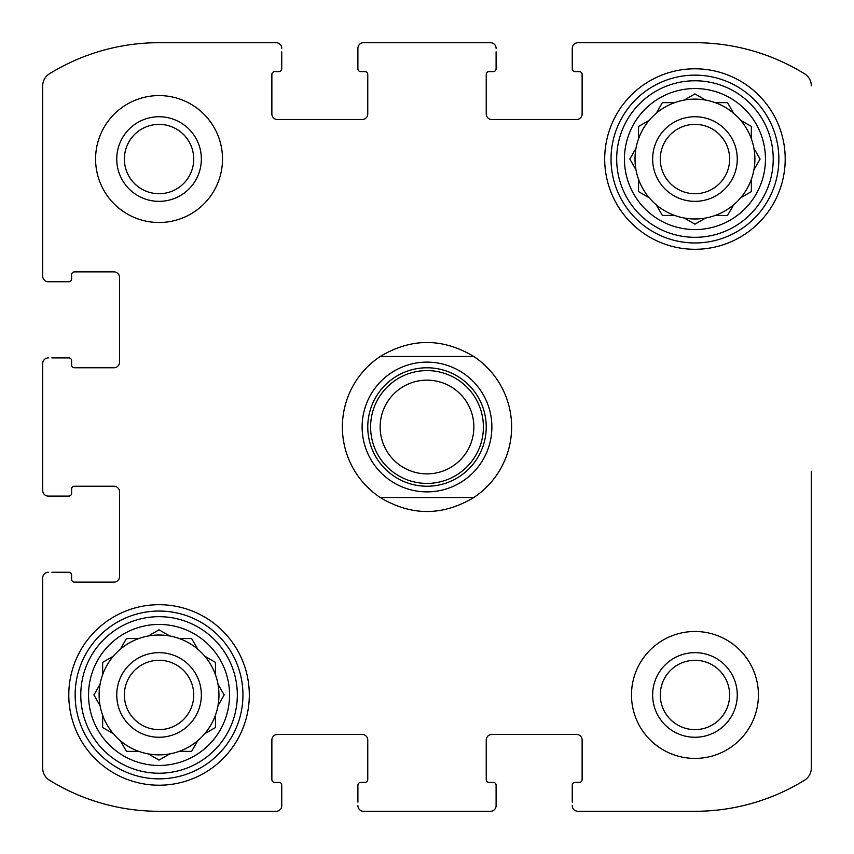 <?xml version="1.0" encoding="UTF-8"?>
<svg xmlns="http://www.w3.org/2000/svg" width="854" height="854" viewBox="0 0 854 854"><rect width="100%" height="100%" fill="white"/><g stroke="black" fill="none" stroke-linecap="round" stroke-linejoin="round"><path stroke-width="1.28" d="M124.374 159.047A34.672 34.672 0 0 1 176.383 129.018A34.672 34.672 0 0 1 176.383 189.076A34.672 34.672 0 0 1 124.374 159.047M660.281 694.953A34.672 34.672 0 0 1 694.953 660.281A34.672 34.672 0 0 1 729.626 694.953A34.672 34.672 0 0 1 694.953 729.626A34.672 34.672 0 0 1 660.281 694.953M42.7 490.463L42.7 363.537L42.7 490.463A5.636 5.636 0 0 0 48.336 496.099L68.79 496.099A2.818 2.818 0 0 0 71.608 493.281L71.608 489.054A2.818 2.818 0 0 1 74.426 486.236L113.924 486.236A5.636 5.636 0 0 1 119.56 491.872L119.56 576.493A5.636 5.636 0 0 1 113.924 582.129L74.426 582.129A2.818 2.818 0 0 1 71.608 579.311L71.608 575.084A2.818 2.818 0 0 0 68.79 572.255L51.87 572.255M42.7 768.173L42.7 577.902L42.7 768.173A14.102 14.102 0 0 0 49.393 780.172A208.718 208.718 0 0 0 159.047 811.3L276.098 811.3L159.047 811.3M490.463 811.3L363.537 811.3L490.463 811.3A5.636 5.636 0 0 0 496.099 805.664L496.099 785.21A2.818 2.818 0 0 0 493.281 782.392L489.054 782.392A2.818 2.818 0 0 1 486.236 779.574L486.236 740.076A5.636 5.636 0 0 1 491.872 734.44L576.493 734.44A5.636 5.636 0 0 1 582.129 740.076L582.129 779.574A2.818 2.818 0 0 1 579.311 782.392L575.084 782.392A2.818 2.818 0 0 0 572.255 785.21L572.255 802.13M694.953 811.3L577.902 811.3L694.953 811.3A208.718 208.718 0 0 0 804.607 780.172A14.102 14.102 0 0 0 811.3 768.173L811.3 471.227M811.3 608.422L811.3 768.173M577.902 42.7L694.953 42.7L577.902 42.7A5.636 5.636 0 0 0 572.255 48.336L572.255 68.79A2.818 2.818 0 0 0 575.084 71.608L579.311 71.608A2.818 2.818 0 0 1 582.129 74.426L582.129 113.924A5.636 5.636 0 0 1 576.493 119.56L491.872 119.56A5.636 5.636 0 0 1 486.236 113.924L486.236 74.426A2.818 2.818 0 0 1 489.054 71.608L493.281 71.608A2.818 2.818 0 0 0 496.099 68.79L496.099 51.87M363.537 42.7L490.463 42.7L363.537 42.7A5.636 5.636 0 0 0 357.901 48.336L357.901 68.79A2.818 2.818 0 0 0 360.719 71.608L364.946 71.608A2.818 2.818 0 0 1 367.764 74.426L367.764 113.924A5.636 5.636 0 0 1 362.128 119.56L277.507 119.56A5.636 5.636 0 0 1 271.871 113.924L271.871 74.426A2.818 2.818 0 0 1 274.689 71.608L278.916 71.608A2.818 2.818 0 0 0 281.745 68.79L281.745 51.87M159.047 42.7L276.098 42.7L159.047 42.7A208.718 208.718 0 0 0 49.393 73.828A14.102 14.102 0 0 0 42.7 85.827L42.7 276.098L42.7 85.827M51.87 496.099L48.336 496.099M48.336 572.255A5.636 5.636 0 0 0 42.7 577.902M276.098 811.3A5.636 5.636 0 0 0 281.745 805.664L281.745 785.21A2.818 2.818 0 0 0 278.916 782.392L274.689 782.392A2.818 2.818 0 0 1 271.871 779.574L271.871 740.076A5.636 5.636 0 0 1 277.507 734.44L362.128 734.44A5.636 5.636 0 0 1 367.764 740.076L367.764 779.574A2.818 2.818 0 0 1 364.946 782.392L360.719 782.392A2.818 2.818 0 0 0 357.901 785.21L357.901 802.13M281.745 802.13L281.745 805.664M357.901 805.664A5.636 5.636 0 0 0 363.537 811.3M496.099 802.13L496.099 805.664M572.255 805.664A5.636 5.636 0 0 0 577.902 811.3M811.3 85.827A14.102 14.102 0 0 0 804.607 73.828A208.718 208.718 0 0 0 694.953 42.7M572.255 51.87L572.255 48.336M496.099 48.336A5.636 5.636 0 0 0 490.463 42.7M357.901 51.87L357.901 48.336M281.745 48.336A5.636 5.636 0 0 0 276.098 42.7M42.7 276.098A5.636 5.636 0 0 0 48.336 281.745L68.79 281.745A2.818 2.818 0 0 0 71.608 278.916L71.608 274.689A2.818 2.818 0 0 1 74.426 271.871L113.924 271.871A5.636 5.636 0 0 1 119.56 277.507L119.56 362.128A5.636 5.636 0 0 1 113.924 367.764L74.426 367.764A2.818 2.818 0 0 1 71.608 364.946L71.608 360.719A2.818 2.818 0 0 0 68.79 357.901L51.87 357.901M51.87 281.745L48.336 281.745M48.336 357.901A5.636 5.636 0 0 0 42.7 363.537M222.51 159.047A63.463 63.463 0 0 0 159.047 95.584A63.463 63.463 0 0 0 95.584 159.047A63.463 63.463 0 0 0 159.047 222.51A63.463 63.463 0 0 0 222.51 159.047M758.416 694.953A63.463 63.463 0 0 0 694.953 631.49A63.463 63.463 0 0 0 631.49 694.953A63.463 63.463 0 0 0 694.953 758.416A63.463 63.463 0 0 0 758.416 694.953M68.79 694.953A90.257 90.257 0 0 1 204.181 616.791A90.257 90.257 0 0 1 204.181 773.116A90.257 90.257 0 0 1 68.79 694.953M604.696 159.047A90.257 90.257 0 0 1 740.076 80.884A90.257 90.257 0 0 1 740.076 237.209A90.257 90.257 0 0 1 604.696 159.047M624.434 159.047A70.519 70.519 0 0 1 730.213 97.986A70.519 70.519 0 0 1 730.213 220.118A70.519 70.519 0 0 1 624.434 159.047M616.684 159.047A78.269 78.269 0 0 1 734.088 91.261A78.269 78.269 0 0 1 734.088 226.833A78.269 78.269 0 0 1 616.684 159.047M638.546 126.477L638.546 138.796A59.94 59.94 0 0 1 649.211 120.318L638.546 126.477L649.211 120.318A59.94 59.94 0 0 1 656.224 113.304L662.384 102.64L674.703 102.64A59.94 59.94 0 0 1 684.289 100.067L694.953 93.908L705.617 100.067A59.94 59.94 0 0 1 715.204 102.64L727.523 102.64L733.682 113.304A59.94 59.94 0 0 1 740.696 120.318L750.356 125.901M694.451 223.897L684.289 218.026A59.94 59.94 0 0 1 674.703 215.454L662.384 215.454L656.224 204.789A59.94 59.94 0 0 1 649.211 197.776L638.546 191.616L638.546 179.297A59.94 59.94 0 0 1 635.974 169.711L629.814 159.047L635.974 169.711A59.94 59.94 0 0 1 635.974 148.382L629.814 159.047L635.974 148.382A59.94 59.94 0 0 1 638.546 138.796M684.289 218.026A59.94 59.94 0 0 0 705.617 218.026L694.953 224.186L705.617 218.026A59.94 59.94 0 0 0 715.204 215.454L727.523 215.454L733.682 204.789A59.94 59.94 0 0 0 740.696 197.776L751.36 191.616L751.36 179.297A59.94 59.94 0 0 0 753.933 169.711L760.092 159.047L753.933 148.382A59.94 59.94 0 0 0 751.36 138.796L751.36 126.477M674.703 102.64A59.94 59.94 0 0 0 656.224 113.304L656.512 112.803M694.953 93.908L705.617 100.067A59.94 59.94 0 0 0 684.289 100.067L684.791 99.779M733.682 113.304A59.94 59.94 0 0 0 715.204 102.64M751.36 138.796A59.94 59.94 0 0 0 740.696 120.318M760.092 159.047L753.933 169.711A59.94 59.94 0 0 0 753.933 148.382L754.221 148.884M741.197 197.487L740.696 197.776A59.94 59.94 0 0 0 751.36 179.297M715.204 215.454A59.94 59.94 0 0 0 733.682 204.789M656.512 205.291L656.224 204.789A59.94 59.94 0 0 0 674.703 215.454M638.546 179.297A59.94 59.94 0 0 0 649.211 197.776M652.648 159.047A42.305 42.305 0 0 1 716.111 122.41A42.305 42.305 0 0 1 716.111 195.683A42.305 42.305 0 0 1 652.648 159.047M660.281 159.047A34.672 34.672 0 0 1 712.289 129.018A34.672 34.672 0 0 1 712.289 189.076A34.672 34.672 0 0 1 660.281 159.047M611.037 159.047A83.916 83.916 0 0 1 736.906 86.382A83.916 83.916 0 0 1 736.906 231.722A83.916 83.916 0 0 1 611.037 159.047M88.538 694.953A70.519 70.519 0 0 1 194.306 633.881A70.519 70.519 0 0 1 194.306 756.014A70.519 70.519 0 0 1 88.538 694.953M80.778 694.953A78.269 78.269 0 0 1 198.181 627.167A78.269 78.269 0 0 1 198.181 762.739A78.269 78.269 0 0 1 80.778 694.953M120.318 649.211A59.94 59.94 0 0 1 148.382 635.974L159.047 629.814L169.711 635.974A59.94 59.94 0 0 1 179.297 638.546L191.616 638.546L197.776 649.211A59.94 59.94 0 0 1 204.789 656.224L215.454 662.384L215.454 674.703A59.94 59.94 0 0 1 218.026 684.289L224.186 694.953L218.026 705.617A59.94 59.94 0 0 1 215.454 715.204L215.454 727.523L204.789 733.682A59.94 59.94 0 0 1 197.776 740.696L191.616 751.36L179.297 751.36A59.94 59.94 0 0 1 169.711 753.933L159.047 760.092L148.382 753.933A59.94 59.94 0 0 1 138.796 751.36L126.477 751.36L138.796 751.36A59.94 59.94 0 0 0 197.776 649.211A59.94 59.94 0 0 0 138.796 638.546L126.477 638.546L120.318 649.211A59.94 59.94 0 0 0 113.304 656.224L102.64 662.384L102.64 674.703A59.94 59.94 0 0 0 100.067 684.289L93.908 694.953L100.067 705.617A59.94 59.94 0 0 0 102.64 715.204L102.64 727.523L113.304 733.682A59.94 59.94 0 0 0 120.318 740.696L126.477 751.36L120.318 740.696A59.94 59.94 0 0 1 100.067 684.289L93.908 694.953M112.803 656.512L113.304 656.224A59.94 59.94 0 0 0 102.64 674.703M120.318 740.696A59.94 59.94 0 0 0 138.796 751.36M116.742 694.953A42.305 42.305 0 0 1 180.205 658.317A42.305 42.305 0 0 1 180.205 731.59A42.305 42.305 0 0 1 116.742 694.953M124.374 694.953A34.672 34.672 0 0 1 176.383 664.924A34.672 34.672 0 0 1 176.383 724.982A34.672 34.672 0 0 1 124.374 694.953M75.141 694.953A83.916 83.916 0 0 1 201 622.278A83.916 83.916 0 0 1 201 767.618A83.916 83.916 0 0 1 75.141 694.953M694.953 652.648A42.305 42.305 0 0 1 731.59 716.111A42.305 42.305 0 0 1 658.317 716.111A42.305 42.305 0 0 1 694.953 652.648M116.742 159.047A42.305 42.305 0 0 1 180.205 122.41A42.305 42.305 0 0 1 180.205 195.683A42.305 42.305 0 0 1 116.742 159.047M218.026 705.617L224.186 694.953M138.796 638.546L126.477 638.546L125.901 639.55M169.711 635.974L159.047 629.814M727.523 215.454L728.099 214.45M638.546 191.616L639.55 192.193M380.222 497.519A84.621 84.621 0 0 1 380.222 356.481L473.778 356.481A84.621 84.621 0 0 1 473.778 497.519L380.222 497.519C411.404 516.158 442.596 516.158 473.778 497.519M473.778 356.481C442.596 337.842 411.404 337.842 380.222 356.481M427 491.872A64.872 64.872 0 0 1 370.817 394.559A64.872 64.872 0 0 1 483.183 394.559A64.872 64.872 0 0 1 427 491.872M427 486.236A59.236 59.236 0 0 1 375.707 397.388A59.236 59.236 0 0 1 478.293 397.388A59.236 59.236 0 0 1 427 486.236M427 483.407A56.407 56.407 0 0 1 378.151 398.797A56.407 56.407 0 0 1 475.849 398.797A56.407 56.407 0 0 1 427 483.407M427 473.874A46.874 46.874 0 0 1 386.414 403.568A46.874 46.874 0 0 1 467.586 403.568A46.874 46.874 0 0 1 427 473.874"/></g></svg>
